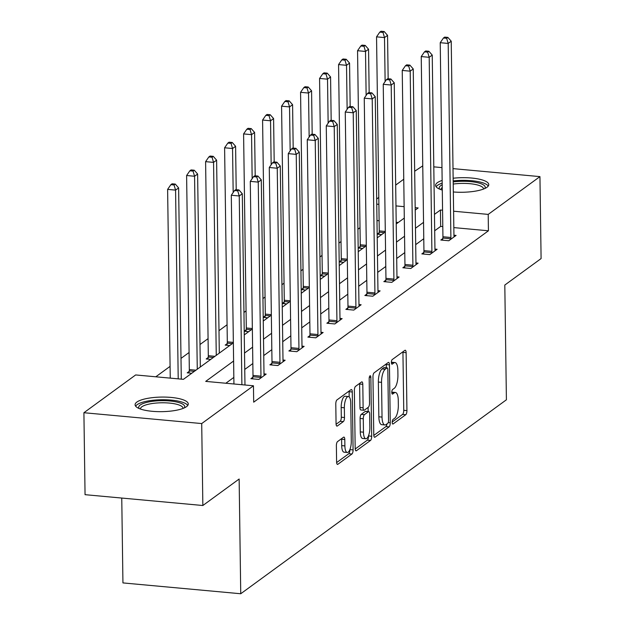 <?xml version="1.0" encoding="UTF-8"?>
<svg xmlns="http://www.w3.org/2000/svg" width="625" height="625" viewBox="0 0 625 625"><rect width="100%" height="100%" fill="white"/><g stroke="black" fill="none" stroke-linecap="round" stroke-linejoin="round"><path stroke-width="0.94" d="M392.211 422.328A2.344 0.812 95.3 0 0 392.836 424.047A2.344 0.812 95.3 0 0 393.086 423.969L405.781 414.695A3.344 1.164 95.3 0 0 406.93 410.609L406.125 352.688A3.344 1.164 95.3 0 0 405.234 350.227A3.344 1.164 95.3 0 0 404.883 350.344L392.18 359.617A2.344 0.812 95.3 0 0 391.375 362.477A2.344 0.812 95.3 0 0 392 364.203A2.344 0.812 95.3 0 0 392.25 364.117L393.891 362.922A10.711 3.719 95.3 0 1 395.016 362.555A10.711 3.719 95.3 0 1 397.859 370.422L397.922 375.25A10.711 3.719 95.3 0 1 394.242 388.336L392.602 389.539A2.344 0.812 95.3 0 0 391.797 392.398A2.344 0.812 95.3 0 0 392.422 394.125A2.344 0.812 95.3 0 0 392.664 394.047L394.305 392.844A10.711 3.719 95.3 0 1 395.43 392.477A10.711 3.719 95.3 0 1 398.273 400.344L398.344 405.172A10.711 3.719 95.3 0 1 394.664 418.266L393.016 419.461A2.344 0.812 95.3 0 0 392.211 422.328M136.852 402.078A26.594 7.289 179.2 0 1 166.461 397.133A26.594 7.289 179.2 0 1 188.273 403.992A26.594 7.289 179.2 0 1 186.516 406.648A26.594 7.289 179.2 0 1 156.906 411.602A26.594 7.289 179.2 0 1 135.094 404.734A26.594 7.289 179.2 0 1 136.852 402.078M442.281 190.078A26.594 7.289 179.2 0 1 435.586 185.352A26.594 7.289 179.2 0 1 437.336 182.695A26.594 7.289 179.2 0 1 442.148 180.438M453.141 178.234A26.594 7.289 179.2 0 1 488.758 184.609A26.594 7.289 179.2 0 1 487.008 187.266A26.594 7.289 179.2 0 1 453.336 191.969M337.523 441.617A3.344 1.164 95.3 0 0 336.375 445.703L336.602 461.953A3.344 1.164 95.3 0 0 337.484 464.414A3.344 1.164 95.3 0 0 337.836 464.297L351.938 454A3.344 1.164 95.3 0 0 353.094 449.914L352.281 392A3.344 1.164 95.3 0 0 351.391 389.539A3.344 1.164 95.3 0 0 351.039 389.648L336.938 399.945A3.344 1.164 95.3 0 0 335.789 404.039L336.062 423.664A3.344 1.164 95.3 0 0 336.953 426.125A3.344 1.164 95.3 0 0 337.305 426.008L343.336 421.602A3.344 1.164 95.3 0 0 344.492 417.516L344.352 407.781A8.953 3.102 95.3 0 1 348.367 396.531A8.953 3.102 95.3 0 1 350.75 403.109L351.281 441.242A8.953 3.102 95.3 0 1 347.266 452.484A8.953 3.102 95.3 0 1 344.883 445.906L344.797 439.555A3.344 1.164 95.3 0 0 343.906 437.094A3.344 1.164 95.3 0 0 343.555 437.211L337.523 441.617M453.008 168.625L539.945 176.617L541.094 258.57L504.805 285.055L506.406 399.789L240.742 593.75L239.141 479.023L202.852 505.508L201.711 423.562L83.906 412.727L135.656 374.945L183.414 379.336L233.359 342.875M539.945 176.617L488.203 214.398L453.602 211.219M233.609 361.016L205.703 381.391L253.453 385.781L253.688 402.172L488.43 230.789L488.203 214.398M253.453 385.781L201.711 423.562M373.766 434.82A3.344 1.164 95.3 0 0 374.656 437.281A3.344 1.164 95.3 0 0 375.008 437.164L389.109 426.867A3.344 1.164 95.3 0 0 390.258 422.781L389.453 364.859A3.344 1.164 95.3 0 0 388.562 362.398A3.344 1.164 95.3 0 0 388.211 362.516L374.109 372.812A3.344 1.164 95.3 0 0 372.961 376.898L373.766 434.82M370.523 440.438L356.422 450.734A3.344 1.164 95.3 0 1 356.07 450.844A3.344 1.164 95.3 0 1 355.18 448.383L354.375 390.469A3.344 1.164 95.3 0 1 355.523 386.383L361.562 381.977A3.344 1.164 95.3 0 1 361.914 381.859A3.344 1.164 95.3 0 1 362.797 384.32L363.125 407.805A3.344 1.164 95.3 0 0 364.016 410.266A3.344 1.164 95.3 0 0 364.367 410.148L368.367 407.227A3.344 1.164 95.3 0 0 369.523 403.141L369.18 378.688A2.344 0.812 95.3 0 1 370.227 375.742A2.344 0.812 95.3 0 1 370.852 377.461L371.672 436.344A3.344 1.164 95.3 0 1 370.523 440.438L367.344 440.141L355.211 449M121.758 498.055L122.938 582.914L240.742 593.75M488.43 230.789L453.828 227.602M442.789 226.586L440.672 226.398L434.688 230.766M423.773 238.734L415.695 244.633M404.781 252.602L396.703 258.5M385.789 266.469L377.703 272.367M366.797 280.336L358.711 286.234M347.797 294.203L339.719 300.102M328.805 308.07L320.727 313.969M309.812 321.938L301.734 327.836M290.82 335.805L282.734 341.703M271.828 349.672L263.742 355.57M252.828 363.539L244.75 369.438M233.836 377.406L225.844 383.242M442.797 238.586L440.828 240.023L448.789 240.75L456.094 235.422L453.938 235.219M423.805 252.453L421.836 253.891L429.797 254.617L437.102 249.289L434.945 249.086M404.812 266.32L402.844 267.758L410.797 268.484L418.102 263.156L415.953 262.953M385.82 280.188L383.844 281.625L391.805 282.352L399.109 277.023L396.953 276.82M366.82 294.055L364.852 295.492L372.812 296.219L380.117 290.891L377.961 290.688M347.828 307.922L345.859 309.359L353.82 310.086L361.125 304.758L358.969 304.555M328.836 321.789L326.867 323.227L334.828 323.953L342.133 318.625L339.977 318.422M309.844 335.656L307.875 337.094L315.828 337.82L323.133 332.492L320.984 332.289M290.852 349.523L288.875 350.961L296.836 351.688L304.141 346.359L301.984 346.156M271.852 363.391L269.883 364.828L277.844 365.555L285.148 360.227L282.992 360.023M252.859 377.258L250.891 378.695L258.852 379.422L266.156 374.094L264 373.891M360.023 227.695L357.914 229.234M341.031 241.562L338.922 243.102M322.039 255.43L319.93 256.969M303.047 269.297L300.938 270.836M284.055 283.164L281.945 284.703M265.055 297.031L262.945 298.57M246.062 310.898L243.953 312.438M227.07 324.766L218.992 330.664M208.078 338.633L199.992 344.531M189.086 352.5L181 358.398M170.086 366.367L155.797 376.797M398.242 222.492L396.195 222.305M379.117 220.734L376.984 220.539M379.125 232.727L377.172 234.148M377.172 234.164L381.688 234.578M360.125 246.594L358.18 248.016M358.18 248.031L362.695 248.445M341.133 260.461L339.188 261.883M339.188 261.898L343.695 262.312M322.141 274.328L320.195 275.75M320.195 275.766L324.703 276.18M303.148 288.195L301.195 289.617M301.195 289.633L305.711 290.047M284.156 302.062L282.203 303.484M282.203 303.5L286.719 303.914M265.156 315.93L263.211 317.352M263.211 317.367L267.727 317.781M246.164 329.797L244.219 331.219M244.219 331.234L248.727 331.648M227.172 343.664L225.203 345.102L229.734 345.516M208.18 357.531L206.211 358.969L210.742 359.383M189.188 371.398L187.211 372.836L191.75 373.25M414.672 171.242L422.758 165.844M433.797 166.852L441.969 167.609M202.852 505.508L85.055 494.68L83.906 412.727M376.68 198.977L378.789 197.438M395.672 185.109L403.758 179.211M415.211 210.102L418.156 207.953L415.18 207.68M404.141 206.664L395.969 205.914M378.891 204.344L376.758 204.148M244.266 334.906L252.352 329.008M263.266 321.039L271.344 315.141M282.258 307.172L290.336 301.273M301.25 293.305L309.328 287.406M320.242 279.438L328.328 273.539M339.234 265.57L347.32 259.672M358.234 251.703L366.312 245.805M377.227 237.836L385.305 231.938M396.219 223.969L404.297 218.07M442.562 210.203L440.445 210.008L434.461 214.375M423.547 222.344L415.469 228.242M404.555 236.211L396.469 242.109M385.562 250.078L377.477 255.977M366.562 263.945L358.484 269.844M347.57 277.812L339.492 283.711M328.578 291.68L320.5 297.578M309.586 305.547L301.5 311.445M290.594 319.414L282.508 325.312M271.594 333.281L263.516 339.18M252.602 347.148L244.523 353.047M440.672 226.398L440.445 210.008M395.43 392.477L392.25 392.188A10.711 3.719 95.3 0 0 391.797 392.219M395.016 362.555L391.828 362.258A10.711 3.719 95.3 0 0 391.375 362.297M392.219 421.977L402.594 414.406A3.344 1.164 95.3 0 0 403.75 410.313L402.938 352.398A3.344 1.164 95.3 0 0 402.906 351.789M386.312 367.82L386.266 364.57A3.344 1.164 95.3 0 0 386.234 363.961M373.797 435.43L385.922 426.578A3.344 1.164 95.3 0 0 386.992 423.867M387.734 423.32A2.344 0.812 95.3 0 0 388.539 420.461L387.828 369.625A2.344 0.812 95.3 0 0 387.203 367.898A2.344 0.812 95.3 0 0 386.961 367.984L385.227 369.242A10.711 3.719 95.3 0 0 381.547 382.336L382.031 417.086A10.711 3.719 95.3 0 0 384.875 424.953A10.711 3.719 95.3 0 0 386 424.586L387.734 423.32M384.25 367.734A2.344 0.812 95.3 0 0 384.023 367.609A2.344 0.812 95.3 0 0 383.773 367.688L386.961 367.984M384.875 424.953L381.688 424.664A10.711 3.719 95.3 0 1 378.844 416.789L378.359 382.039A10.711 3.719 95.3 0 1 382.039 368.953L383.773 367.688M364.016 410.266L360.828 409.977A3.344 1.164 95.3 0 1 359.945 407.516L359.617 384.023A3.344 1.164 95.3 0 0 359.586 383.414M368.094 407.43L368.148 411.562M368.484 435.836L371.672 436.344M363.469 432.18A8.953 3.102 95.3 0 0 365.844 438.758A8.953 3.102 95.3 0 0 369.859 427.516L369.672 414.078A3.344 1.164 95.3 0 0 368.781 411.617A3.344 1.164 95.3 0 0 368.43 411.734L364.43 414.656A3.344 1.164 95.3 0 0 363.281 418.75L363.469 432.18L360.281 431.891A8.953 3.102 95.3 0 0 362.664 438.469L365.844 438.758M368.781 411.617L365.602 411.328A3.344 1.164 95.3 0 0 365.25 411.438L368.43 411.734M360.281 431.891L360.094 418.453A3.344 1.164 95.3 0 1 361.242 414.367L365.25 411.438M367.344 440.141A3.344 1.164 95.3 0 0 368.492 436.055M347.266 452.484L344.078 452.195A8.953 3.102 95.3 0 1 341.703 445.617L341.609 439.258A3.344 1.164 95.3 0 0 341.578 438.648M348.367 396.531L345.188 396.242A8.953 3.102 95.3 0 0 341.172 407.484L344.352 407.781M336.094 424.273L340.156 421.312A3.344 1.164 95.3 0 0 341.305 417.219L341.172 407.484M349.172 396.938L349.102 391.703A3.344 1.164 95.3 0 0 349.07 391.094M336.633 462.563L348.758 453.711A3.344 1.164 95.3 0 0 349.906 449.617L349.906 449.57M388.156 78.75L387.555 35.359L384.508 37.578L376.547 36.844L379.258 230.906A3.406 1.18 -84.7 0 1 379.188 232.195L378.93 234.328M382.977 32.43L384.195 31.539L381.008 31.25L379.789 32.141L382.977 32.43L384.508 37.578L385.125 81.578M384.195 31.539L387.555 35.359M376.547 36.844L379.789 32.141M450.758 239.312L450.82 238.781A3.406 1.18 95.3 0 0 450.891 237.492L448.187 43.438L451.227 41.211L453.938 235.273A3.406 1.18 95.3 0 0 454.047 236.43L454.125 236.859M442.602 240.188L442.867 238.047A3.406 1.18 95.3 0 0 442.938 236.758L440.227 42.703L448.187 43.438L446.648 38.289L447.867 37.398L444.688 37.109L443.469 37.992L446.648 38.289M443.469 37.992L440.227 42.703M451.227 41.211L447.867 37.398M439.664 189.148A23.008 6.312 179.2 0 1 442.211 184.742M453.195 181.914A23.008 6.312 179.2 0 1 458.578 181.414A23.008 6.312 179.2 0 1 484.789 188.523M483.531 189.047A21.305 5.844 -0.8 0 0 483.539 188.945A21.305 5.844 -0.8 0 0 458.875 183.516A21.305 5.844 -0.8 0 0 453.227 184.062M442.25 187.477A21.305 5.844 -0.8 0 0 440.93 189.539A21.305 5.844 -0.8 0 0 440.93 189.641M488.258 186.055A26.422 7.242 -0.8 0 0 458.047 180.5A26.422 7.242 -0.8 0 0 453.18 180.906M442.188 183.133A26.422 7.242 -0.8 0 0 436.133 186.781M139.172 408.539A23.008 6.312 179.2 0 1 140.227 405.008A23.008 6.312 179.2 0 1 168.055 400.836A23.008 6.312 179.2 0 1 184.297 407.906M183.047 408.43A21.305 5.844 -0.8 0 0 183.047 408.328A21.305 5.844 -0.8 0 0 165.57 402.828A21.305 5.844 -0.8 0 0 141.844 406.797A21.305 5.844 -0.8 0 0 140.438 408.922A21.305 5.844 -0.8 0 0 140.445 409.023M187.766 405.445A26.422 7.242 -0.8 0 0 164.328 399.742A26.422 7.242 -0.8 0 0 137.047 404.719A26.422 7.242 -0.8 0 0 135.641 406.172M369.164 92.617L368.555 49.227L365.516 51.445L357.555 50.711L360.266 244.773A3.406 1.18 -84.7 0 1 360.195 246.062L359.93 248.195M363.984 46.297L365.195 45.406L362.016 45.117L360.797 46.008L363.984 46.297L365.516 51.445L366.133 95.445M365.195 45.406L368.555 49.227M357.555 50.711L360.797 46.008M350.172 106.484L349.562 63.094L346.523 65.312L338.562 64.578L341.273 258.641A3.406 1.18 -84.7 0 1 341.203 259.93L340.938 262.062M344.984 60.164L346.203 59.273L343.023 58.984L341.805 59.875L344.984 60.164L346.523 65.312L347.133 109.312M346.203 59.273L349.562 63.094M338.562 64.578L341.805 59.875M431.766 253.18L431.828 252.648A3.406 1.18 95.3 0 0 431.898 251.359L429.188 57.305L432.234 55.078L434.945 249.141A3.406 1.18 95.3 0 0 435.047 250.297L435.125 250.727M423.609 254.055L423.867 251.914A3.406 1.18 95.3 0 0 423.938 250.625L421.234 56.57L429.188 57.305L427.656 52.156L428.875 51.266L425.688 50.977L424.477 51.859L427.656 52.156M424.477 51.859L421.234 56.57M432.234 55.078L428.875 51.266M412.773 267.047L412.836 266.516A3.406 1.18 95.3 0 0 412.906 265.227L410.195 71.172L413.242 68.945L415.953 263.008A3.406 1.18 95.3 0 0 416.055 264.164L416.133 264.594M404.617 267.922L404.875 265.781A3.406 1.18 95.3 0 0 404.945 264.492L402.234 70.438L410.195 71.172L408.664 66.023L409.883 65.133L406.695 64.844L405.477 65.727L408.664 66.023M405.477 65.727L402.234 70.438M413.242 68.945L409.883 65.133M331.18 120.352L330.57 76.961L327.523 79.18L319.57 78.445L322.281 272.508A3.406 1.18 -84.7 0 1 322.203 273.797L321.945 275.93M325.992 74.031L327.211 73.141L324.023 72.852L322.812 73.742L325.992 74.031L327.523 79.18L328.141 123.18M327.211 73.141L330.57 76.961M319.57 78.445L322.812 73.742M312.18 134.219L311.578 90.828L308.531 93.047L300.57 92.312L303.281 286.375A3.406 1.18 -84.7 0 1 303.211 287.664L302.953 289.797M307 87.898L308.219 87.008L305.031 86.719L303.812 87.609L307 87.898L308.531 93.047L309.148 137.047M308.219 87.008L311.578 90.828M300.57 92.312L303.812 87.609M293.188 148.086L292.586 104.695L289.539 106.914L281.578 106.18L284.289 300.242A3.406 1.18 -84.7 0 1 284.219 301.531L283.961 303.664M288.008 101.766L289.227 100.875L286.039 100.586L284.82 101.477L288.008 101.766L289.539 106.914L290.156 150.914M289.227 100.875L292.586 104.695M281.578 106.18L284.82 101.477M393.773 280.914L393.844 280.383A3.406 1.18 95.3 0 0 393.914 279.094L391.203 85.039L394.25 82.812L396.961 276.875A3.406 1.18 95.3 0 0 397.062 278.031L397.141 278.461M385.625 281.789L385.883 279.648A3.406 1.18 95.3 0 0 385.953 278.359L383.242 84.305L391.203 85.039L389.672 79.891L390.891 79L387.703 78.711L386.484 79.594L389.672 79.891M386.484 79.594L383.242 84.305M394.25 82.812L390.891 79M374.781 294.781L374.852 294.25A3.406 1.18 95.3 0 0 374.922 292.961L372.211 98.906L375.25 96.68L377.961 290.742A3.406 1.18 95.3 0 0 378.07 291.898L378.148 292.328M366.625 295.656L366.891 293.516A3.406 1.18 95.3 0 0 366.961 292.227L364.25 98.172L372.211 98.906L370.672 93.758L371.891 92.867L368.711 92.578L367.492 93.461L370.672 93.758M367.492 93.461L364.25 98.172M375.25 96.68L371.891 92.867M355.789 308.648L355.852 308.117A3.406 1.18 95.3 0 0 355.922 306.828L353.219 112.773L356.258 110.547L358.969 304.609A3.406 1.18 95.3 0 0 359.078 305.766L359.156 306.195M347.633 309.523L347.898 307.383A3.406 1.18 95.3 0 0 347.969 306.094L345.258 112.039L353.219 112.773L351.68 107.625L352.898 106.734L349.719 106.445L348.5 107.328L351.68 107.625M348.5 107.328L345.258 112.039M356.258 110.547L352.898 106.734M274.195 161.953L273.594 118.562L270.547 120.781L262.586 120.047L265.297 314.109A3.406 1.18 -84.7 0 1 265.227 315.398L264.961 317.531M269.016 115.633L270.227 114.742L267.047 114.453L265.828 115.344L269.016 115.633L270.547 120.781L271.164 164.781M270.227 114.742L273.594 118.562M262.586 120.047L265.828 115.344M336.797 322.516L336.859 321.984A3.406 1.18 95.3 0 0 336.93 320.695L334.219 126.641L337.266 124.414L339.977 318.477A3.406 1.18 95.3 0 0 340.078 319.633L340.156 320.062M328.641 323.391L328.898 321.25A3.406 1.18 95.3 0 0 328.969 319.961L326.266 125.906L334.219 126.641L332.688 121.492L333.906 120.602L330.719 120.312L329.508 121.195L332.688 121.492M329.508 121.195L326.266 125.906M337.266 124.414L333.906 120.602M255.203 175.82L254.594 132.43L251.555 134.648L243.594 133.914L246.305 327.977A3.406 1.18 -84.7 0 1 246.234 329.266L245.969 331.398M250.016 129.5L251.234 128.609L248.055 128.32L246.836 129.211L250.016 129.5L251.555 134.648L252.164 178.648M251.234 128.609L254.594 132.43M243.594 133.914L246.836 129.211M317.805 336.383L317.867 335.852A3.406 1.18 95.3 0 0 317.938 334.562L315.227 140.508L318.273 138.281L320.984 332.344A3.406 1.18 95.3 0 0 321.086 333.5L321.164 333.93M309.648 337.258L309.906 335.117A3.406 1.18 95.3 0 0 309.977 333.828L307.266 139.773L315.227 140.508L313.695 135.359L314.914 134.469L311.727 134.18L310.508 135.062L313.695 135.359M310.508 135.062L307.266 139.773M318.273 138.281L314.914 134.469M236.211 189.688L235.602 146.297L232.555 148.516L224.602 147.781L227.312 341.844A3.406 1.18 -84.7 0 1 227.234 343.133L226.977 345.266M231.023 143.367L232.242 142.477L229.055 142.188L227.844 143.078L231.023 143.367L232.555 148.516L233.172 192.516M232.242 142.477L235.602 146.297M224.602 147.781L227.844 143.078M298.805 350.25L298.875 349.719A3.406 1.18 95.3 0 0 298.945 348.43L296.234 154.375L299.281 152.148L301.992 346.211A3.406 1.18 95.3 0 0 302.094 347.367L302.172 347.797M290.656 351.125L290.914 348.984A3.406 1.18 95.3 0 0 290.984 347.695L288.273 153.641L296.234 154.375L294.703 149.227L295.922 148.336L292.734 148.047L291.516 148.93L294.703 149.227M291.516 148.93L288.273 153.641M299.281 152.148L295.922 148.336M219.305 353.133L216.609 160.164L213.562 162.383L205.602 161.648L208.312 355.711A3.406 1.18 -84.7 0 1 208.242 357L207.984 359.133M212.031 157.234L213.25 156.344L210.062 156.055L208.844 156.945L212.031 157.234L213.562 162.383L216.258 355.359M213.25 156.344L216.609 160.164M205.602 161.648L208.844 156.945M279.812 364.117L279.883 363.586A3.406 1.18 95.3 0 0 279.953 362.297L277.242 168.242L280.281 166.016L282.992 360.078A3.406 1.18 95.3 0 0 283.102 361.234L283.18 361.664M271.656 364.992L271.922 362.852A3.406 1.18 95.3 0 0 271.992 361.562L269.281 167.508L277.242 168.242L275.703 163.094L276.922 162.203L273.742 161.914L272.523 162.797L275.703 163.094M272.523 162.797L269.281 167.508M280.281 166.016L276.922 162.203M200.312 367L197.617 174.031L194.57 176.25L186.609 175.516L189.32 369.578A3.406 1.18 -84.7 0 1 189.25 370.867L188.992 373M193.039 171.102L194.258 170.211L191.07 169.922L189.852 170.812L193.039 171.102L194.57 176.25L197.266 369.227M194.258 170.211L197.617 174.031M186.609 175.516L189.852 170.812M260.82 377.984L260.883 377.453A3.406 1.18 95.3 0 0 260.961 376.164L258.25 182.109L261.289 179.883L264 373.945A3.406 1.18 95.3 0 0 264.109 375.102L264.188 375.531M252.664 378.859L252.93 376.719A3.406 1.18 95.3 0 0 253 375.43L250.289 181.375L258.25 182.109L256.711 176.961L257.93 176.07L254.75 175.781L253.531 176.664L256.711 176.961M253.531 176.664L250.289 181.375M261.289 179.883L257.93 176.07M181.289 379.141L178.625 187.898L175.578 190.117L167.617 189.383L170.25 378.125M174.047 184.969L175.258 184.078L172.078 183.789L170.859 184.68L174.047 184.969L175.578 190.117L178.211 378.859M175.258 184.078L178.625 187.898M167.617 189.383L170.859 184.68M241.891 384.719L239.25 195.977L242.297 193.75L244.969 385M233.93 383.984L231.297 195.242L239.25 195.977L237.719 190.828L238.937 189.938L235.75 189.648L234.539 190.531L237.719 190.828M234.539 190.531L231.297 195.242M242.297 193.75L238.937 189.938M392.609 423.922L393.086 423.969M391.773 364.078L392.25 364.117M392.188 394L392.664 394.047M391.805 392.609L394.305 392.844M391.383 362.688L393.891 362.922M402.938 352.398L406.125 352.688M403.75 410.313L406.93 410.609M402.594 414.406L405.781 414.695M386.266 364.57L389.453 364.859M388.195 422.586L390.258 422.781M385.922 426.578L389.109 426.867M374.328 437.102L375.008 437.164M382.039 368.953L385.227 369.242M378.359 382.039L381.547 382.336M378.844 416.789L382.031 417.086M355.75 450.672L356.422 450.734M359.617 384.023L362.797 384.32M359.945 407.516L363.125 407.805M369.305 377.32L370.852 377.461M361.242 414.367L364.43 414.656M360.094 418.453L363.281 418.75M341.609 439.258L344.797 439.555M341.703 445.617L344.883 445.906M341.305 417.219L344.492 417.516M340.156 421.312L343.336 421.602M336.625 425.945L337.305 426.008M349.102 391.703L352.281 392M349.906 449.617L353.094 449.914M348.758 453.711L351.938 454M337.164 464.234L337.836 464.297M379.258 230.906L385.297 231.461M379.188 232.195L384.312 232.664M450.82 238.781L442.867 238.047M450.891 237.492L442.938 236.758M360.266 244.773L366.305 245.328M360.195 246.062L365.32 246.531M341.273 258.641L347.312 259.195M341.203 259.93L346.328 260.398M431.828 252.648L423.867 251.914M431.898 251.359L423.938 250.625M412.836 266.516L404.875 265.781M412.906 265.227L404.945 264.492M322.281 272.508L328.32 273.062M322.203 273.797L327.328 274.266M303.281 286.375L309.32 286.93M303.211 287.664L308.336 288.133M284.289 300.242L290.328 300.797M284.219 301.531L289.344 302M393.844 280.383L385.883 279.648M393.914 279.094L385.953 278.359M374.852 294.25L366.891 293.516M374.922 292.961L366.961 292.227M355.852 308.117L347.898 307.383M355.922 306.828L347.969 306.094M265.297 314.109L271.336 314.664M265.227 315.398L270.352 315.867M336.859 321.984L328.898 321.25M336.93 320.695L328.969 319.961M246.305 327.977L252.344 328.531M246.234 329.266L251.359 329.734M317.867 335.852L309.906 335.117M317.938 334.562L309.977 333.828M227.312 341.844L233.352 342.398M227.234 343.133L232.359 343.602M298.875 349.719L290.914 348.984M298.945 348.43L290.984 347.695M208.312 355.711L214.945 356.32M208.242 357L213.367 357.469M279.883 363.586L271.922 362.852M279.953 362.297L271.992 361.562M189.32 369.578L195.953 370.188M189.25 370.867L194.375 371.336M260.883 377.453L252.93 376.719M260.961 376.164L253 375.43M384.023 367.609L387.203 367.898"/></g></svg>
